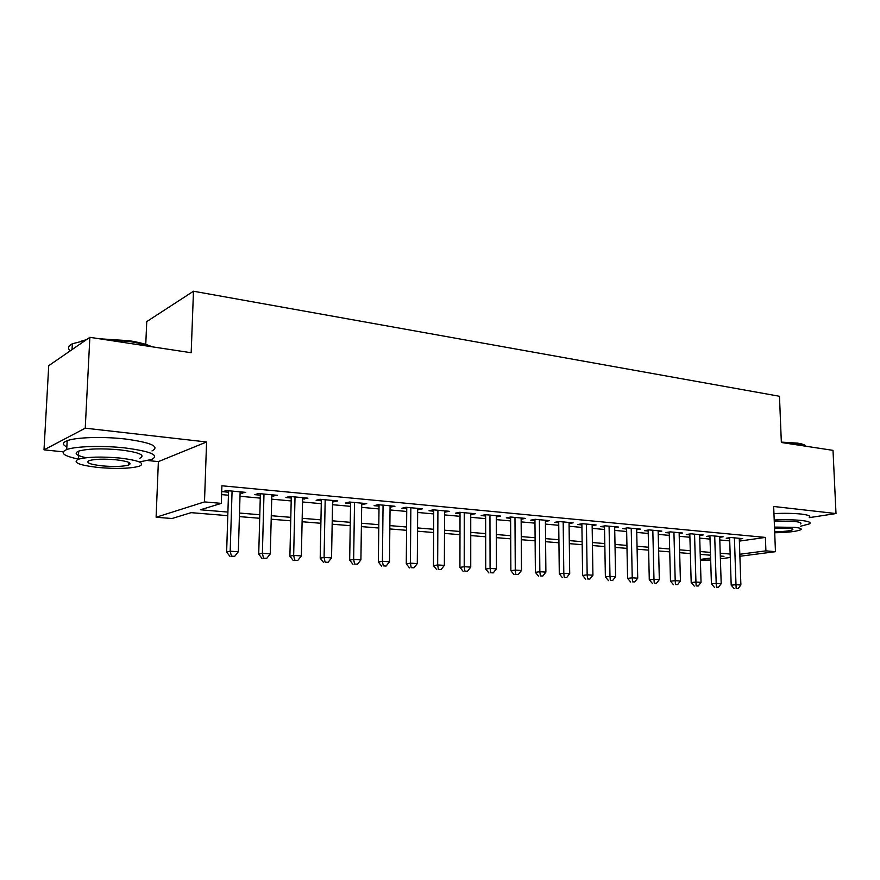 <?xml version="1.0" encoding="UTF-8"?>
<svg xmlns="http://www.w3.org/2000/svg" width="880" height="880" viewBox="0 0 880 880"><rect width="100%" height="100%" fill="white"/><g stroke="black" fill="none" stroke-linecap="round" stroke-linejoin="round"><path stroke-width="1.32" d="M227.788 515.658L191.114 512.655L172.029 518.507L156.101 517.253L204.49 501.908L221.331 503.371L200.431 509.784L227.909 512.083M147.972 460.548L158.378 461.615L156.101 517.253M158.378 461.615L206.58 441.98L85.239 428.175L89.859 337.326L48.73 365.673L44 449.856L63.129 451.814M145.761 344.399L146.751 321.596L193.479 291.225L779.471 396.275L781.352 442.497L833.008 450.362L836 513.557L773.674 506.473L775.456 551.683L739.882 556.259M710.677 560.032L700.381 560.109M85.239 428.175L44 449.856M809.259 517.638L836 513.557M240.097 493.295L245.751 492.36L226.391 490.567L222.871 491.7L228.536 492.228M271.799 496.221L277.288 495.297L258.478 493.548L254.848 494.659L260.348 495.165M302.61 499.07L307.945 498.157L289.652 496.452L285.912 497.53L291.258 498.025M332.563 501.842L337.744 500.929L319.957 499.268L316.129 500.324L321.332 500.797M361.713 504.537L366.751 503.624L349.448 502.018L345.51 503.041L350.57 503.503M390.071 507.155L394.966 506.253L378.125 504.691L374.11 505.681L379.038 506.132M417.67 509.707L422.444 508.816L406.043 507.287L401.951 508.255L406.747 508.695M444.554 512.193L449.196 511.302L433.224 509.817L429.055 510.763L433.73 511.192M470.745 514.613L475.255 513.722L459.701 512.281L455.466 513.194L460.009 513.623M496.265 516.967L500.665 516.087L485.496 514.679L481.195 515.581L485.628 515.988M521.147 519.233L525.426 518.397L510.642 517.022L506.275 517.891L510.609 518.298M545.402 521.433L549.571 520.641L535.161 519.299L530.739 520.157L534.952 520.542M569.063 523.578L573.133 522.841L559.064 521.532L554.598 522.357L558.712 522.742M592.152 525.679L596.112 524.975L582.395 523.699L577.874 524.513L581.889 524.887M614.68 527.725L618.552 527.065L605.154 525.822L600.589 526.614L604.516 526.977M636.68 529.727L640.453 529.1L627.374 527.89L622.776 528.66L626.604 529.012M658.163 531.685L661.848 531.091L649.077 529.903L644.435 530.662L648.175 531.014M679.151 533.599L682.748 533.038L670.263 531.883L665.588 532.62L669.24 532.961M699.655 535.469L703.175 534.941L690.976 533.808L686.268 534.534L689.832 534.864M719.697 537.306L723.129 536.8L711.205 535.689L706.475 536.404L709.962 536.723M739.354 541.112L765.391 537.416L221.903 485.771L221.331 503.371M221.617 494.604L228.437 495.22M240.009 496.276L260.26 498.124M271.722 499.169L291.192 500.94M302.544 501.974L321.266 503.679M332.519 504.702L350.526 506.341M361.669 507.353L379.005 508.937M390.038 509.938L406.725 511.467M417.659 512.457L433.708 513.92M444.554 514.91L460.009 516.318M470.745 517.297L485.639 518.65M496.276 519.618L510.62 520.927M521.158 521.884L534.974 523.149M545.424 524.095L558.734 525.305M569.096 526.251L581.922 527.417M592.196 528.352L604.56 529.485M614.735 530.409L626.648 531.498M636.735 532.411L648.23 533.456M658.229 534.369L669.306 535.381M679.228 536.283L689.898 537.251M699.732 538.153L710.028 539.088M719.785 539.979L729.718 540.881M739.288 539.099L742.643 538.615L730.994 537.526L726.22 538.23L729.641 538.538M206.58 441.98L204.49 501.908M765.391 537.416L765.908 550.847L775.456 551.683M89.859 337.326L191.18 352.737L193.479 291.225M720.324 556.798L723.987 556.325L720.302 556.017M710.534 555.214L700.216 554.367M690.36 553.564L679.668 552.684M669.724 551.87L658.636 550.968M648.615 550.143L637.098 549.197M626.989 548.372L615.054 547.393M604.846 546.557L592.46 545.545M582.175 544.698L569.316 543.642M558.932 542.795L545.6 541.695M535.117 540.837L521.279 539.704M510.708 538.846L496.331 537.658M485.672 536.789L470.745 535.568M459.976 534.688L444.488 533.412M433.62 532.521L417.527 531.201M406.56 530.31L389.84 528.935M378.774 528.033L361.394 526.603M350.218 525.69L332.156 524.205M320.881 523.281L302.104 521.741M290.73 520.817L271.194 519.211M259.71 518.276L239.393 516.604M700.359 559.405L710.622 558.063M730.268 557.502L720.39 558.778M739.816 554.257L765.908 550.847M239.503 513.051L259.798 514.745M271.282 515.713L290.807 517.341M302.181 518.287L320.958 519.86M332.222 520.795L350.273 522.313M361.438 523.237L378.807 524.689M389.873 525.613L406.593 527.01M417.549 527.934L433.642 529.276M444.499 530.178L459.987 531.476M470.745 532.378L485.661 533.621M496.32 534.512L510.686 535.711M521.257 536.591L535.095 537.746M545.567 538.626L558.899 539.737M569.283 540.606L582.131 541.684M592.416 542.542L604.802 543.576M614.999 544.423L626.934 545.424M637.032 546.271L648.538 547.228M658.559 548.064L669.658 548.988M679.591 549.824L690.283 550.715M700.128 551.54L710.446 552.398M720.214 553.212L730.158 554.048M496.32 515.691L496.32 516.978M470.987 513.326L470.976 514.635M444.983 510.906L444.983 512.226M418.308 508.431L418.297 509.762M390.918 505.879L390.907 507.232M362.78 503.261L362.769 504.636M333.883 500.566L333.85 501.963M304.172 497.805L304.139 499.213M273.625 494.956L273.592 496.386M242.209 492.03L242.165 493.482M729.608 537.735L731.192 585.189L735.999 584.683L734.404 537.845M736.142 588.445L738.1 588.577L736.142 588.445L735.999 584.683L740.883 585.013L739.266 538.296M731.192 585.189L734.217 588.643M738.1 588.577L740.883 585.013M781.33 442.112L797.555 443.124C802.076 443.839 804.793 444.763 805.728 445.907M806.234 446.281C805.035 445.247 802.351 444.411 798.16 443.751L782.793 442.717M800.646 526.218L809.534 523.842C811.382 522.434 808.687 521.312 801.449 520.465C793.969 519.717 784.894 519.552 774.202 519.981M809.259 517.55C811.107 516.087 808.412 514.932 801.174 514.063C793.705 513.282 784.63 513.117 773.949 513.557M774.257 521.191L794.684 521.499C799.942 522.093 801.9 522.907 800.547 523.93M774.708 532.763C788.183 532.466 796.873 531.454 800.8 529.727C802.153 528.737 800.195 527.956 794.926 527.373L774.488 527.076M774.664 531.751C783.849 531.619 789.833 530.97 792.616 529.793C793.485 529.155 792.22 528.638 788.799 528.264L774.521 528.143M99.264 338.756L129.206 340.725C139.018 342.265 146.619 344.289 152.009 346.775M149.886 346.456C144.551 344.454 137.764 342.815 129.525 341.528L104.082 339.482M139.689 461.846L151.635 459.492C159.874 455.202 150.887 451.341 124.674 447.898C102.663 445.445 75.504 446.248 66.715 449.559C59.455 452.705 63.316 455.884 78.298 459.074M151.987 450.956C160.226 446.534 151.261 442.541 125.081 438.977C103.103 436.447 75.977 437.261 67.177 440.693C62.304 442.585 62.194 444.675 66.847 446.974M86.097 457.743C76.12 455.477 73.656 453.266 78.716 451.11C87.802 448.635 101.673 448.228 120.318 449.889C139.293 452.342 145.805 455.136 139.843 458.26M98.505 467.511C117.051 469.029 130.713 468.589 139.502 466.158C145.453 463.133 138.941 460.427 119.944 458.051C101.266 456.445 87.384 456.841 78.298 459.239C72.237 462.451 78.98 465.212 98.505 467.511M116.006 459.789C103.994 458.755 95.073 459.019 89.243 460.57C85.36 462.616 89.672 464.387 102.201 465.872C114.158 466.873 122.991 466.587 128.689 465.025C132.539 463.056 128.304 461.307 116.006 459.789M85.294 340.472L72.336 343.761C68.2 345.884 67.474 348.26 70.18 350.889M81.719 341.022L86.515 339.636M709.929 535.876L711.414 583.891L716.199 583.374L714.703 536.019M716.375 587.18L718.366 587.312L716.375 587.18L716.199 583.374L721.193 583.704L719.675 536.481M711.414 583.891L714.461 587.389M718.366 587.312L721.193 583.704M689.81 533.984L691.185 582.56L695.937 582.032L694.551 534.138M696.146 585.893L698.192 586.025L696.146 585.893L695.937 582.032L701.041 582.373L699.633 534.611M691.185 582.56L694.243 586.091M698.192 586.025L701.041 582.373M669.218 532.048L670.483 581.207L675.202 580.657L673.926 532.224M675.444 584.562L677.534 584.694L675.444 584.562L675.202 580.657L680.427 581.009L679.129 532.708M670.483 581.207L673.552 584.771M677.534 584.694L680.427 581.009M648.153 530.057L649.286 579.81L653.972 579.26L652.817 530.255M654.258 583.209L656.403 583.341L654.258 583.209L653.972 579.26L659.329 579.612L658.141 530.75M649.286 579.81L652.388 583.418M656.403 583.341L659.329 579.612M626.582 528.022L627.594 578.38L632.236 577.819L631.213 528.242M632.566 581.823L634.755 581.955L632.566 581.823L632.236 577.819L637.725 578.182L636.658 528.748M627.594 578.38L630.707 582.043M634.755 581.955L637.725 578.182M604.494 525.932L605.374 576.928L609.983 576.345L609.081 526.185M610.346 580.393L612.59 580.547L610.346 580.393L609.983 576.345L615.593 576.719L614.669 526.702M605.374 576.928L608.498 580.624M612.59 580.547L615.593 576.719M581.878 523.798L582.615 575.432L587.169 574.838L586.421 524.073M587.587 578.941L589.886 579.084L587.587 578.941L587.169 574.838L592.922 575.223L592.13 524.601M582.615 575.432L585.761 579.172M589.886 579.084L592.922 575.223M558.701 521.598L559.284 573.903L563.805 573.287L563.189 521.917M564.256 577.445L566.621 577.599L564.256 577.445L563.805 573.287L569.701 573.683L569.052 522.456M559.284 573.903L562.452 577.687M566.621 577.599L569.701 573.683M534.941 519.343L535.381 572.33L539.847 571.703L539.385 519.695M540.353 575.916L542.773 576.07L540.353 575.916L539.847 571.703L545.886 572.11L545.391 520.256M535.381 572.33L538.56 576.158M542.773 576.07L545.886 572.11M510.598 517.033L510.873 570.713L515.273 570.075L514.976 517.429M515.834 574.354L518.309 574.508L515.834 574.354L515.273 570.075L521.477 570.493L521.136 518.001M510.873 570.713L514.063 574.596M518.309 574.508L521.477 570.493M485.628 514.69L485.727 569.063L490.072 568.414L489.951 515.097M490.688 572.737L493.229 572.902L490.688 572.737L490.072 568.414L496.43 568.832L496.265 515.68M485.727 569.063L488.939 572.99M493.229 572.902L496.43 568.832M460.02 512.303L459.932 567.369L464.211 566.698L464.266 512.699M464.882 571.087L467.489 571.252L464.882 571.087L464.211 566.698L470.745 567.138L470.745 513.304M459.932 567.369L463.166 571.351M467.489 571.252L470.745 567.138M433.73 509.861L433.455 565.631L437.668 564.949L437.91 510.246M438.394 569.393L441.078 569.569L438.394 569.393L437.668 564.949L444.367 565.389L444.565 510.873M433.455 565.631L436.711 569.657M441.078 569.569L444.367 565.389M406.758 507.353L406.274 563.849L410.41 563.145L410.85 507.727M411.202 567.655L413.952 567.831L411.202 567.655L410.41 563.145L417.296 563.596L417.681 508.365M406.274 563.849L409.541 567.93M413.952 567.831L417.296 563.596M379.049 504.768L378.356 562.012L382.415 561.286L383.064 505.142M383.273 565.862L386.1 566.049L383.273 565.862L382.415 561.286L389.488 561.759L390.082 505.802M378.356 562.012L381.645 566.148M386.1 566.049L389.488 561.759M350.592 502.128L349.679 560.131L353.65 559.383L354.519 502.491M354.574 564.025L357.478 564.212L354.574 564.025L353.65 559.383L360.91 559.867L361.724 503.162M349.679 560.131L352.979 564.311M357.478 564.212L360.91 559.867M321.354 499.4L320.199 558.195L324.082 557.425L325.182 499.763M325.072 562.144L328.064 562.331L325.072 562.144L324.082 557.425L331.551 557.92L332.596 500.445M320.199 558.195L323.521 562.43M328.064 562.331L331.551 557.92M291.291 496.606L289.894 556.204L293.667 555.412L295.02 496.947M294.734 560.197L297.814 560.395L294.734 560.197L293.667 555.412L301.356 555.929L302.632 497.662M289.894 556.204L293.227 560.505M297.814 560.395L301.356 555.929M260.381 493.724L258.72 554.147L262.383 553.344L263.989 494.065M263.538 558.195L266.695 558.404L263.538 558.195L262.383 553.344L270.292 553.872L271.832 494.791M258.72 554.147L262.064 558.514M266.695 558.404L270.292 553.872M228.58 490.765L226.633 552.046L230.186 551.221L232.078 491.095M231.429 556.149L234.674 556.358L231.429 556.149L230.186 551.221L238.326 551.749L240.141 491.843M226.633 552.046L229.999 556.468M234.674 556.358L238.326 551.749M792.583 529.045L792.616 529.793M72.028 349.613L72.336 343.761M128.81 462.385L128.689 465.025M78.716 451.11L78.298 459.239M66.715 449.559L67.177 440.693"/></g></svg>

